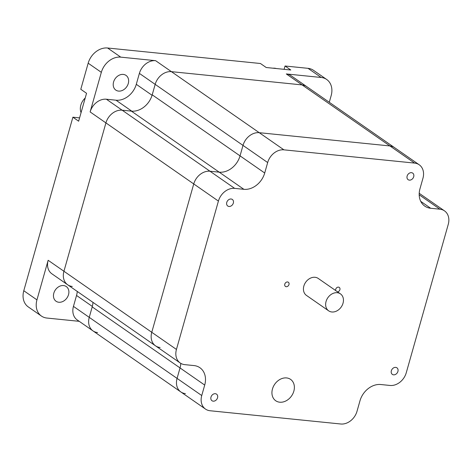 <?xml version="1.0" encoding="UTF-8"?>
<svg xmlns="http://www.w3.org/2000/svg" width="472" height="472" viewBox="0 0 472 472"><rect width="100%" height="100%" fill="white"/><g stroke="black" fill="none" stroke-linecap="round" stroke-linejoin="round"><path stroke-width="0.71" d="M72.281 286.457A14.962 11.794 -55.2 0 1 67.691 284.793L51.902 273.819A14.962 11.794 -55.2 0 1 48.15 260.284L36.946 299.873A17.895 14.101 -55.2 0 0 41.43 316.057A17.895 14.101 -55.2 0 0 46.923 318.051L79.225 321.326M321.178 77.473A17.895 14.101 -55.2 0 1 326.671 79.467L313.508 70.322A17.895 14.101 124.8 0 0 308.021 68.334L321.178 77.473L286.303 73.939L302.092 84.913A14.962 11.794 -55.2 0 1 306.688 86.577A14.962 11.794 124.8 0 0 302.092 84.913L171.413 71.656A14.962 11.794 124.8 0 0 155.17 84.364A14.962 11.794 -55.2 0 1 171.413 71.656L155.624 60.681A14.962 11.794 -55.2 0 0 139.382 73.39L155.17 84.364L152.084 95.285L136.29 84.311L139.382 73.39M115.988 100.2L131.771 111.162L122.159 110.194A14.962 11.794 124.8 0 0 105.917 122.903A14.962 11.794 -55.2 0 1 122.159 110.194L106.371 99.22L115.988 100.2A18.709 14.738 124.8 0 0 136.29 84.311M106.371 99.22A14.962 11.794 -55.2 0 0 90.128 111.929L105.917 122.903L63.938 271.258A14.962 11.794 124.8 0 0 67.691 284.793A14.962 11.794 -55.2 0 1 63.938 271.258L48.15 260.284M76.541 295.466L92.329 306.434L89.243 317.361A14.962 11.794 124.8 0 0 92.996 330.896A14.962 11.794 -55.2 0 1 89.243 317.361L73.449 306.387L76.541 295.466A18.709 14.738 124.8 0 0 77.26 291.442M97.586 332.559A14.962 11.794 -55.2 0 1 92.996 330.896L77.201 319.922A14.962 11.794 -55.2 0 1 73.449 306.387M329.279 102.282L331.155 95.651A17.895 14.101 -55.2 0 0 326.671 79.467M286.303 73.939A14.962 11.794 -55.2 0 1 290.894 75.603L394.515 147.612A14.962 11.794 124.8 0 0 389.925 145.948L259.246 132.691A14.962 11.794 124.8 0 0 243.003 145.4L240.042 155.866A19.193 15.128 -55.2 0 1 219.209 172.168L209.987 171.23A14.962 11.794 124.8 0 0 193.744 183.938L151.766 332.294A14.962 11.794 124.8 0 0 155.518 345.828A14.962 11.794 -55.2 0 1 151.766 332.294L63.938 271.258L105.917 122.903L193.744 183.938A14.962 11.794 -55.2 0 1 209.987 171.23L122.159 110.194L131.381 111.132L219.209 172.168A19.193 15.128 124.8 0 0 240.042 155.866L152.208 94.831A19.193 15.128 -55.2 0 1 131.381 111.132M63.537 285.56A8.944 7.05 124.8 0 0 53.826 293.159A8.944 7.05 124.8 0 0 56.068 301.254A8.944 7.05 124.8 0 0 66.965 297.926A8.944 7.05 124.8 0 0 66.281 286.557A8.944 7.05 124.8 0 0 63.537 285.56M90.128 111.929L101.332 72.34A17.895 14.101 -55.2 0 1 120.749 57.141L155.624 60.681M284.097 69.319L285.041 65.997L290.793 70.004L266.208 67.508L260.455 63.508L107.592 48.002A17.895 14.101 124.8 0 0 88.17 63.195L80.789 89.285L86.547 93.285L78.647 121.198L72.889 117.198L23.789 290.728A17.895 14.101 124.8 0 0 28.273 306.912L41.43 316.057M128.278 83.497A8.944 7.05 124.8 0 0 126.03 75.408A8.944 7.05 124.8 0 0 113.575 82.01A8.944 7.05 124.8 0 0 115.823 90.099A8.944 7.05 124.8 0 0 128.278 83.497M72.889 117.198L79.585 117.876M308.021 68.334L285.041 65.997M279.719 402.203A13.015 10.254 -55.2 0 1 275.725 400.752A13.015 10.254 -55.2 0 1 274.733 384.214A13.015 10.254 -55.2 0 1 290.581 379.382A13.015 10.254 -55.2 0 1 292.917 393.613A13.015 10.254 -55.2 0 1 279.719 402.203M407.129 176.068A4 3.151 -55.2 0 1 412.699 173.118A4 3.151 -55.2 0 1 413.006 178.198A4 3.151 -55.2 0 1 408.132 179.684A4 3.151 -55.2 0 1 407.129 176.068M395.689 367.375A4 3.151 -55.2 0 1 396.917 367.818A4 3.151 -55.2 0 1 397.223 372.904A4 3.151 -55.2 0 1 392.35 374.39A4 3.151 -55.2 0 1 391.636 370.013A4 3.151 -55.2 0 1 395.689 367.375M217.551 397.772A4 3.151 -55.2 0 1 211.981 400.722A4 3.151 -55.2 0 1 211.674 395.636A4 3.151 -55.2 0 1 216.548 394.149A4 3.151 -55.2 0 1 217.551 397.772M228.991 206.465A4 3.151 -55.2 0 1 227.764 206.016A4 3.151 -55.2 0 1 227.457 200.936A4 3.151 -55.2 0 1 232.33 199.45A4 3.151 -55.2 0 1 233.05 203.821A4 3.151 -55.2 0 1 228.991 206.465M287.56 281.961A2.549 2.006 -55.2 0 1 288.339 282.244A2.549 2.006 -55.2 0 1 288.534 285.483A2.549 2.006 -55.2 0 1 285.43 286.427A2.549 2.006 -55.2 0 1 284.976 283.642A2.549 2.006 -55.2 0 1 287.56 281.961M335.657 290.54A2.549 2.006 -55.2 0 1 336.666 287.772A2.549 2.006 -55.2 0 1 339.25 287.407A2.549 2.006 -55.2 0 1 339.81 289.955A2.549 2.006 -55.2 0 1 337.568 291.873M184.782 364.644A14.962 11.794 -55.2 0 1 180.192 362.974A14.962 11.794 -55.2 0 1 176.44 349.439L218.418 201.084A14.962 11.794 -55.2 0 1 234.661 188.375L243.882 189.313A19.193 15.128 124.8 0 0 264.709 173.012L267.671 162.545A14.962 11.794 -55.2 0 1 283.914 149.836L414.599 163.094A14.962 11.794 -55.2 0 1 419.189 164.757A14.962 11.794 -55.2 0 1 422.942 178.298L419.98 188.765A19.193 15.128 124.8 0 0 424.794 206.122A19.193 15.128 124.8 0 0 430.682 208.264L439.898 209.196A14.962 11.794 -55.2 0 1 444.494 210.866A14.962 11.794 -55.2 0 1 448.247 224.401L406.262 372.75A14.962 11.794 -55.2 0 1 390.025 385.459L380.804 384.527A19.193 15.128 124.8 0 0 359.971 400.822L357.009 411.289A14.962 11.794 -55.2 0 1 340.766 423.998L210.087 410.746A14.962 11.794 -55.2 0 1 205.497 409.077A14.962 11.794 -55.2 0 1 201.745 395.542L204.706 385.075A19.193 15.128 124.8 0 0 199.892 367.712A19.193 15.128 124.8 0 0 194.004 365.576L184.782 364.644M419.213 193.296L419.82 193.721A14.962 11.794 124.8 0 0 419.213 193.331A14.962 11.794 -55.2 0 1 419.82 193.721L444.494 210.866M201.745 395.542L177.071 378.397A14.962 11.794 124.8 0 0 180.823 391.931A14.962 11.794 -55.2 0 1 177.071 378.397L89.243 317.361L92.205 306.894L180.033 367.93L177.071 378.397L180.033 367.93A19.193 15.128 124.8 0 0 180.8 363.363A19.193 15.128 -55.2 0 1 180.033 367.93L204.706 385.075M332.076 293.873A10.331 8.142 -55.2 0 1 340.442 293.867A10.331 8.142 -55.2 0 1 341.232 306.995A10.331 8.142 -55.2 0 1 328.654 310.83A10.331 8.142 -55.2 0 1 325.851 302.357A10.331 8.142 -55.2 0 1 332.076 293.873M328.654 310.83L306.446 295.401A10.331 8.142 -55.2 0 1 303.643 286.923A10.331 8.142 -55.2 0 1 309.874 278.445A10.331 8.142 -55.2 0 1 318.234 278.439L340.442 293.867M414.599 163.094L389.925 145.948L259.246 132.691L171.413 71.656L302.092 84.913L389.925 145.948A14.962 11.794 -55.2 0 1 394.515 147.612L419.189 164.757M152.208 94.831L155.17 84.364L243.003 145.4A14.962 11.794 -55.2 0 1 259.246 132.691L283.914 149.836M267.671 162.545L243.003 145.4L240.042 155.866L264.709 173.012M243.882 189.313L219.209 172.168L209.987 171.23L234.661 188.375M218.418 201.084L193.744 183.938L151.766 332.294L176.44 349.439M160.108 347.498A14.962 11.794 -55.2 0 1 155.518 345.828L180.192 362.974M92.966 302.357A19.193 15.128 -55.2 0 1 92.205 306.894M185.413 393.601A14.962 11.794 -55.2 0 1 180.823 391.931L205.497 409.077M85.208 98.023A12.443 9.806 124.8 0 0 80.329 108.814A12.443 9.806 124.8 0 0 81.06 112.66M276.332 68.534A12.443 9.806 124.8 0 0 273.017 68.198M88.17 63.195L101.332 72.34M36.946 299.873L23.789 290.728M120.749 57.141L107.592 48.002M419.189 194.806L439.898 209.196M430.682 208.264L420.735 201.349M155.518 345.828L67.691 284.793M180.823 391.931L92.996 330.896"/></g></svg>

